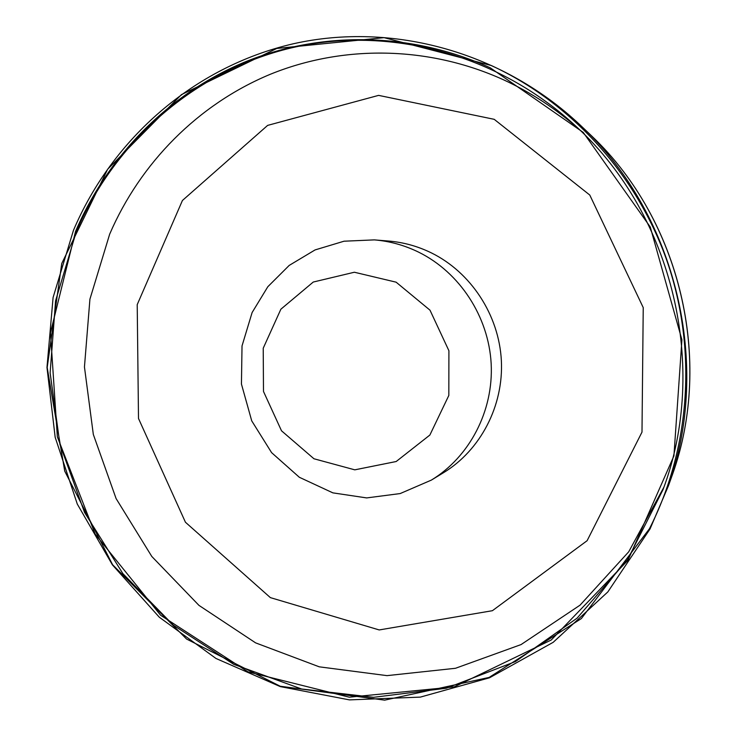 <?xml version="1.0" encoding="UTF-8"?>
<svg xmlns="http://www.w3.org/2000/svg" width="737" height="737" viewBox="0 0 737 737"><rect width="100%" height="100%" fill="white"/><g stroke="black" fill="none" stroke-linecap="round" stroke-linejoin="round"><path stroke-width="1.11" d="M374.35 239.884L388.537 241.036C403.443 242.261 417.741 246.222 431.421 252.911C471.017 272.414 498.931 315.021 501.353 360.439C503.712 405.875 480.496 450.215 443.499 472.712L431.348 480.109L400.163 493.569L366.658 497.917L332.866 492.86L299.333 477.272L271.594 452.638L251.732 420.864L241.441 384.078L242.022 345.929L252.109 312.543L267.826 286.721L289.19 265.421L315.067 249.926L344.013 241.211L374.35 239.884C389.772 241.165 404.558 245.264 418.727 252.201C459.713 272.423 488.64 316.634 491.174 363.756C493.633 410.887 469.607 456.839 431.348 480.109M650.043 528.945L668.422 485.83C711.702 364.999 676.538 216.789 583.593 128.284C504.504 51.636 392.093 21.373 293.004 43.852C193.813 66.846 112.291 138.869 73.47 230.303L53.092 297.472L46.975 367.459L55.174 437.299L77.284 504.053L112.439 564.901L159.275 617.191L215.987 658.473L280.29 686.608L349.467 699.883L420.357 697.11L489.488 677.8L553.192 642.314L607.832 591.931L650.043 528.945M649.435 528.77L581.364 618.564L489.128 677.423L384.696 700.15L280.217 686.239L186.572 639.043L112.577 564.699L64.736 471.155L47.196 367.505L61.733 263.524L107.639 169.27L181.468 94.603L276.79 48.458L384.088 37.651L491.303 65.519C571.332 102.443 637.201 174.936 667.501 262.436C697.359 350.084 690.182 448.916 649.435 528.77M76.261 231.768C114.41 142.048 194.061 71.231 291.133 47.942C388.113 25.187 498.387 53.488 577.025 127.28C673.056 215.655 709.105 367.579 663.005 489.672L627.482 559.798L577.145 618.113L515.412 661.577L446.226 688.238L373.65 697.313L301.636 689.003L233.804 664.369L173.324 625.151L122.867 573.626L84.543 512.427L59.946 444.475L50.125 372.867L55.579 300.862L76.261 231.768M75.524 231.501L50.475 332.663L57.348 436.82L95.184 534.122L160.629 615.257L248 671.868L349.283 697.193L454.278 686.866L551.23 640.011L628.007 560.212L673.922 455.899L681.918 339.785L650.264 227.005L583.234 132.402L490.234 67.795C410.537 31.544 320.125 30.972 243.883 62.415C167.769 94.428 107.445 156.613 75.524 231.501M396.11 282.17L430.003 310.185L448.907 350.738L448.824 395.447L429.874 435.042L396.184 461.519L354.792 469.838L313.953 458.764L281.506 430.795L263.487 391.458L263.229 348.205L280.871 309.208L313.262 282.041L354.359 272.239L396.11 282.17M586.855 131.389L592.308 136.575C680.233 220.335 713.407 360.172 672.485 474.499L669.997 481.418M663.899 487.194L628.698 551.82L580.028 605.178L521.077 644.571L455.494 668.284L387.008 675.636L319.268 666.828L255.61 642.867L198.962 605.381L151.804 556.463L116.096 498.571L93.323 434.443L84.451 366.962L89.923 299.176L109.675 234.154C140.242 163.199 197.811 104.433 270.193 74.326C342.687 44.764 428.39 45.556 503.749 79.9C530.907 92.429 555.947 108.809 578.877 129.039M494.205 119.32L589.775 195.038L643.235 307.605L641.991 432.112L587.113 540.7L492.39 610.706L379.214 629.942L270.368 597.624L185.438 522.238L138.501 418.487L137.211 304.639L182.426 200.492L267.642 125.391L378.606 95.377L494.205 119.32M583.593 128.284L592.308 136.575C680.362 220.584 713.416 359.886 672.485 474.499L668.422 485.83"/></g></svg>
